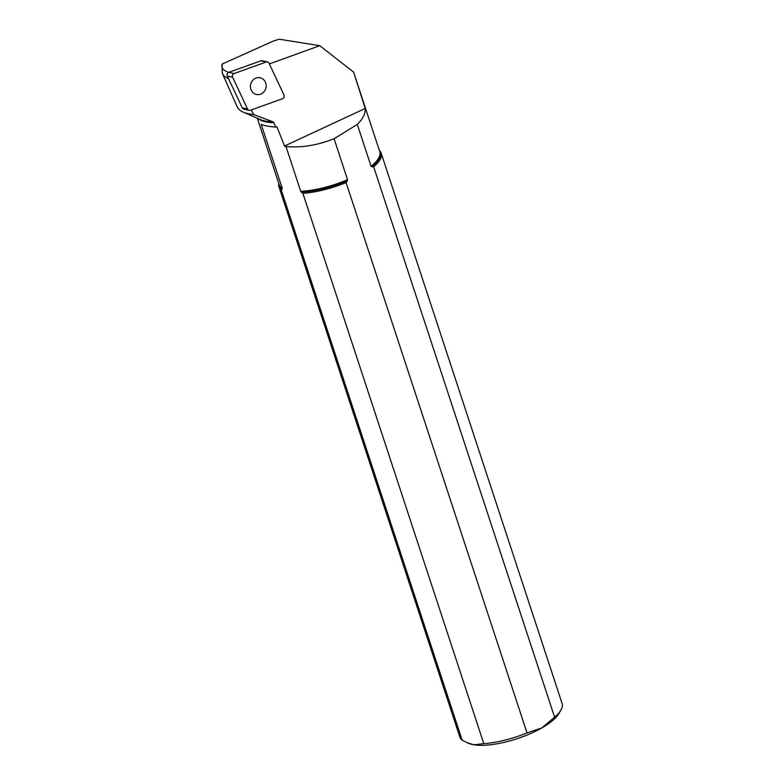 <?xml version="1.0" encoding="UTF-8"?>
<svg xmlns="http://www.w3.org/2000/svg" width="784" height="784" viewBox="0 0 784 784"><rect width="100%" height="100%" fill="white"/><g stroke="black" fill="none" stroke-linecap="round" stroke-linejoin="round"><path stroke-width="1.18" d="M269.363 63.916L319.725 45.707L279.222 39.2L273.361 41.042L222.137 64.063C220.99 67.708 223.107 70.452 228.467 72.275A68.384 22.138 -18.2 0 0 228.673 72.402M319.725 45.707L353.574 72.059L365.217 108.466C365.54 113.582 362.904 118.903 357.308 124.421L371.077 166.286A52.94 17.14 -18.2 0 0 379.76 151.665L353.574 72.059M357.308 124.421L334.092 138.748C317.451 145.305 301.419 147.911 285.993 146.559L300.713 191.325A52.94 17.14 -18.2 0 0 347.547 179.693L334.092 138.748M347.547 179.693L347.234 180.79A53.175 17.209 161.8 0 1 301.419 192.168L302.879 193.334L483.806 743.634L473.938 744.8L467.215 742.742L462.148 740.155L281.221 189.855L282.044 189.062A53.175 17.209 161.8 0 1 278.928 183.985M379.515 150.91A53.175 17.209 161.8 0 1 371.9 166.737L373.684 166.894L554.611 717.193L541.773 727.954L527.024 732.903L346.097 182.603L347.234 180.79M371.9 166.737L371.077 166.286M257.319 118.237L279.182 184.73A52.94 17.14 -18.2 0 0 282.24 188.356L261.19 124.342C264.13 125.665 268.971 126.577 275.733 127.086L273.871 122.667A52.94 17.14 161.8 0 1 258.426 118.717M228.595 78.763A72.236 23.383 -18.2 0 1 222.254 73.255L237.258 106.918A68.502 22.177 -18.2 0 0 243.285 112.151L260.66 119.687A53.449 17.307 -18.2 0 0 272.94 121.794L273.871 122.667M222.254 73.255L222.137 64.063M272.94 121.794L253.673 114.552L251.272 109.936M243.285 112.151A68.502 22.177 -18.2 0 0 253.673 114.552M285.993 146.559L284.514 146.01L276.958 126.881L275.733 127.086M282.24 188.356L282.044 189.062M301.419 192.168L300.713 191.325M278.79 183.534A53.802 17.415 -18.2 0 0 278.937 186.759A53.802 17.415 -18.2 0 0 281.221 189.855M302.879 193.334A53.802 17.415 -18.2 0 0 346.097 182.603M483.806 743.634A53.802 17.415 -18.2 0 0 527.024 732.903M278.937 186.759L459.865 737.058A53.802 17.415 -18.2 0 0 462.148 740.155M554.611 717.193A53.802 17.415 -18.2 0 0 560.864 710.128L558.825 713.636A50.578 16.376 161.8 0 1 541.773 727.954A50.578 16.376 161.8 0 1 473.938 744.8A50.578 16.376 161.8 0 1 468.538 743.32L467.215 742.752M373.684 166.894A53.802 17.415 -18.2 0 0 381.151 153.145A53.802 17.415 -18.2 0 0 379.368 150.469M560.864 710.128A53.802 17.415 -18.2 0 0 562.089 703.454L381.151 153.145M284.514 146.01L365.217 108.466M283.994 95.021L269.03 63.2A2.587 2.372 102.6 0 0 266.217 61.995L234.063 73.559A2.587 2.372 102.6 0 0 232.613 77.224L247.577 109.054A2.587 2.372 102.6 0 0 250.38 110.26L282.544 98.696A2.587 2.372 102.6 0 0 283.994 95.021M261.817 93.6A8.546 7.84 102.6 0 0 266.129 84.868A8.546 7.84 102.6 0 0 260.17 77.792A8.546 7.84 102.6 0 0 250.655 84.417A8.546 7.84 102.6 0 0 256.437 94.462A8.546 7.84 102.6 0 0 261.817 93.6M232.613 77.224L227.311 76.038L242.276 107.869L247.577 109.054M266.217 61.995L260.925 60.809L228.771 72.373L234.063 73.559M260.925 60.809A2.587 2.372 -77.4 0 1 262.16 60.731L267.462 61.916M249.145 110.338L243.844 109.152A2.587 2.372 -77.4 0 1 242.276 107.869M227.311 76.038A2.587 2.372 -77.4 0 1 228.771 72.373"/></g></svg>
